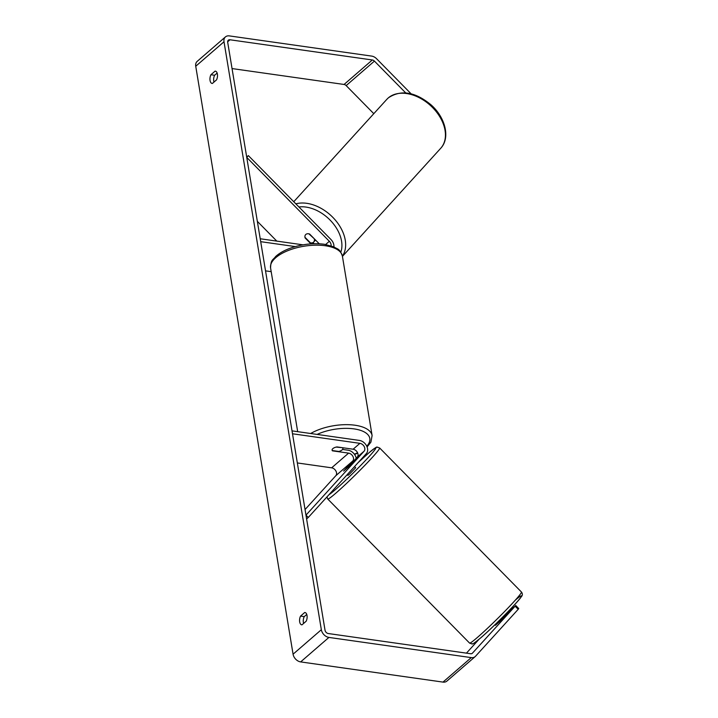 <?xml version="1.0" encoding="UTF-8"?>
<svg xmlns="http://www.w3.org/2000/svg" width="718" height="718" viewBox="0 0 718 718"><rect width="100%" height="100%" fill="white"/><g stroke="black" fill="none" stroke-linecap="round" stroke-linejoin="round"><path stroke-width="1.08" d="M310.939 243.878L305.105 237.954A5.475 3.725 42.3 0 1 305.617 234.651A5.475 3.725 42.3 0 1 305.832 234.436A5.475 3.725 42.3 0 1 309.629 234.041L319.223 243.779M314.161 243.725L313.012 242.558M331.097 245.798A4.927 3.599 -130.9 0 0 329.338 241.293L246.75 157.395L248.374 155.618L246.696 157.071M248.374 155.618L330.962 239.516A8.212 5.995 -130.9 0 1 333.906 246.866M295.313 246.588L260.706 241.67L260.221 238.762L303.041 244.838M271.189 271.655L265.534 270.857M257.34 221.35L276.798 241.113M343.689 471.008L348.212 467.086L357.304 457.079A4.927 3.599 49.1 0 0 357.42 452.457A4.927 3.599 49.1 0 0 353.13 449.217L336.975 446.919A5.475 2.405 170.6 0 0 332.084 450.168A5.475 2.405 170.6 0 0 332.452 450.841L348.607 453.13A4.927 3.599 -130.9 0 1 352.897 456.37A4.927 3.599 -130.9 0 1 352.78 461.001L343.716 471.035M359.915 443.338A4.927 3.599 49.1 0 1 364.205 446.578A4.927 3.599 49.1 0 1 364.089 451.209L305.976 515.138L308.273 517.472L366.386 453.543A8.212 5.995 49.1 0 0 366.575 445.824A8.212 5.995 49.1 0 0 359.44 440.43L292.029 430.863L292.504 433.771L359.915 443.338L353.13 449.217M308.273 517.472L306.604 518.917M342.567 449.432L348.131 450.222A8.212 5.995 -130.9 0 1 356.227 458.272M305.051 509.538L335.827 475.693A4.927 3.599 49.1 0 0 335.934 471.062A4.927 3.599 49.1 0 0 331.653 467.822L297.333 462.948M502.717 617.076L503.282 617.642L502.869 617.229L499.01 621.465L499.396 621.851M347.18 474.679L347.88 475.388L349.083 474.517L355.679 467.714L354.557 466.565M350.267 464.304L343.671 471.107L350.267 464.304M405.724 92.909L374.428 61.111A3.285 2.396 49.1 0 0 372.328 59.98L229.984 39.777A3.285 2.396 49.1 0 0 228.315 40.208A3.285 2.396 49.1 0 0 227.696 42.299L325.03 630.233A3.285 2.396 49.1 0 0 328.288 633.536L470.622 653.739A3.285 2.396 49.1 0 0 472.291 653.308A3.285 2.396 49.1 0 0 472.435 653.165L515.129 606.198L509.699 610.587L499.988 621.267L495.447 625.288M217.141 73.074L214.619 75.264A5.475 2.863 -81.9 0 0 213.749 81.008A5.475 2.863 -81.9 0 0 214 82.049M303.624 623.421A5.475 2.863 98.1 0 1 303.364 622.371A5.475 2.863 98.1 0 1 304.244 616.627L306.765 614.437M301.991 624.84A5.475 2.863 98.1 0 1 301.731 624.822A5.475 2.863 98.1 0 1 299.675 621.851A5.475 2.863 98.1 0 1 300.546 616.107L304.701 612.499A5.475 2.863 98.1 0 1 304.962 612.517A5.475 2.863 98.1 0 1 307.053 615.712A5.475 2.863 98.1 0 1 306.155 621.232L301.991 624.84M210.051 80.479A5.475 2.863 -81.9 0 0 212.106 83.45A5.475 2.863 -81.9 0 0 212.366 83.468L216.531 79.869A5.475 2.863 -81.9 0 0 217.437 74.34A5.475 2.863 -81.9 0 0 215.346 71.145A5.475 2.863 -81.9 0 0 215.086 71.136L210.921 74.735A5.475 2.863 -81.9 0 0 210.051 80.479M411.127 93.825L376.582 58.732A7.665 5.591 49.1 0 0 371.682 56.094L229.347 35.9A7.665 5.591 49.1 0 0 225.452 36.896A7.665 5.591 49.1 0 0 224.007 41.77L321.341 629.713A7.665 5.591 49.1 0 0 328.925 637.422L471.259 657.616A7.665 5.591 49.1 0 0 475.154 656.62A7.665 5.591 49.1 0 0 475.504 656.279L518.199 609.313L515.129 606.198M225.452 36.896L197.181 61.38A7.665 5.591 49.1 0 0 195.736 66.253L293.07 654.197A7.665 5.591 49.1 0 0 300.654 661.906L442.997 682.1A7.665 5.591 49.1 0 0 446.883 681.104L475.154 656.62M373.8 113.677L346.157 85.595A3.285 2.396 49.1 0 0 344.057 84.464L232.049 68.569M466.44 653.147L478.978 639.352M515.668 605.418L518.728 608.532L518.199 609.313M505.221 614.545L505.678 615.012M504.144 615.64L502.78 617.139M215.597 71.208L215.086 71.136M214.619 75.264L210.921 74.735M305.222 612.571L304.701 612.499M304.244 616.627L300.546 616.107M314.385 239.399A5.475 3.725 42.3 0 1 313.721 242.011A5.475 3.725 42.3 0 1 313.497 242.226A5.475 3.725 42.3 0 1 310.427 242.828L304.953 237.263A5.475 3.725 42.3 0 1 305.617 234.651A5.475 3.725 42.3 0 1 305.832 234.436A5.475 3.725 42.3 0 1 308.911 233.835L314.637 239.121M342.755 448.023A5.475 2.405 -9.4 0 1 342.881 448.382A5.475 2.405 -9.4 0 1 338.797 451.451L332.21 450.518A5.475 2.405 -9.4 0 1 332.084 450.168A5.475 2.405 -9.4 0 1 336.168 447.09L342.71 447.736M329.338 241.293L325.658 244.479M348.607 453.13L331.653 467.822M352.78 461.001L335.827 475.693M364.089 451.209L357.304 457.079M477.578 637.288A36.394 2.163 135.4 0 1 469.572 643.086L471.932 643.938C473.485 642.727 469.231 647.223 480.719 637.871C493.76 626.823 519.742 600.033 521.008 597.098C522.641 595.536 522.794 593.84 521.447 592.018A36.394 2.163 135.4 0 1 506.432 609.636A36.394 2.163 135.4 0 1 477.578 637.288M469.572 643.086L327.758 499.028A36.394 2.163 -44.6 0 0 335.764 493.23A36.394 2.163 -44.6 0 0 364.618 465.578A36.394 2.163 -44.6 0 0 379.634 447.96L521.447 592.018M358.085 462.679A33.656 2.001 135.4 0 1 368.37 453.3A33.656 2.001 135.4 0 1 369.169 456.495A33.656 2.001 135.4 0 1 335.198 489.793A33.656 2.001 135.4 0 1 328.916 494.765M480.845 637.746A33.656 2.001 -44.6 0 0 514.115 605.211A33.656 2.001 -44.6 0 0 515.389 600.077M224.007 41.77L195.736 66.253M321.341 629.713L293.07 654.197M229.984 39.777L227.66 41.797M372.328 59.98L344.057 84.464M374.428 61.111L346.157 85.595M328.925 637.422L300.654 661.906M471.259 657.616L442.997 682.1M440.708 148.294A36.394 24.771 -137.7 0 0 431.518 106.488A36.394 24.771 -137.7 0 0 388.285 97.917A36.394 24.771 -137.7 0 0 386.84 99.326L388.411 97.801C401.03 89.472 415.237 91.823 431.042 104.846C445.366 117.456 450.554 137.937 440.708 148.294L342.441 256.389M295.852 203.849A36.394 24.771 42.3 0 1 334.597 219.25A36.394 24.771 42.3 0 1 342.405 256.173M340.808 252.197A33.656 22.913 -137.7 0 0 331.052 221.09A33.656 22.913 -137.7 0 0 298.921 206.963M342.387 256.084A36.394 15.984 170.6 0 0 325.281 245.744A36.394 15.984 170.6 0 0 287.756 250.708A36.394 15.984 170.6 0 0 270.578 267.967C270.839 259.117 273.019 260.239 275.613 256.541C279.706 252.826 285.306 249.801 292.432 247.459C303.355 244.021 313.963 242.962 324.258 244.255L333.942 246.884C337.586 249.55 339.291 247.782 342.387 256.084L372.103 435.566L370.892 442.162L367.095 446.964M310.67 433.51A36.394 15.984 -9.4 0 1 354.997 425.227A36.394 15.984 -9.4 0 1 372.103 435.566M354.378 454.207A33.656 14.782 170.6 0 0 357.573 452.753M366.781 446.228A33.656 14.782 170.6 0 0 353.983 428.879A33.656 14.782 170.6 0 0 317.087 434.417M327.758 499.028L326.932 496.946M358.129 462.634L368.496 453.184C379.984 443.823 375.72 448.328 377.282 447.117L379.634 447.96M293.761 201.722L386.84 99.326M313.721 242.011L315.525 240.027M357.717 453.103L354.584 454.494M342.773 447.745L342.881 448.382M297.674 431.662L270.578 267.967"/></g></svg>
